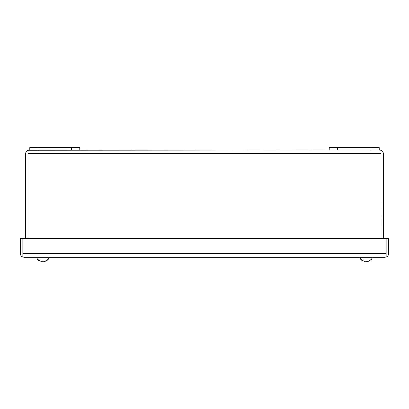 <?xml version="1.0" encoding="UTF-8"?>
<svg xmlns="http://www.w3.org/2000/svg" width="409" height="409" viewBox="0 0 409 409"><rect width="100%" height="100%" fill="white"/><g stroke="black" fill="none" stroke-linecap="round" stroke-linejoin="round"><path stroke-width="0.61" d="M329.286 149.97L379.199 149.97L379.199 147.572L329.286 147.572L329.286 149.97L28.063 150.175L28.063 238.452M79.714 149.97L79.714 147.572L29.801 147.572L29.801 149.97M48.85 257.184A4.162 4.162 0 0 1 48.252 259.429L48.252 259.429A4.162 4.162 0 0 0 48.85 257.184M46.728 260.845L44.801 261.428L48.175 259.429L47.536 260.226M43.41 261.269L44.801 261.428M39.09 260.84L37.648 259.429L41.023 261.428L42.413 261.269M36.974 257.184A4.162 4.162 0 0 0 37.572 259.429M24.044 257.184L384.956 257.184L386.127 256.98L386.127 253.59L22.873 253.59L22.873 256.98L24.044 257.184L22.848 256.98A3.594 3.594 0 0 1 20.45 253.59L20.45 238.452L22.848 238.452L22.848 256.98M386.152 256.98L386.152 238.452L388.55 238.452L388.55 253.59A3.594 3.594 0 0 1 386.152 256.98L384.956 257.184M22.873 253.59L22.873 238.452L386.127 238.452L386.127 253.59M372.026 257.184A4.162 4.162 0 0 1 371.428 259.429L371.428 259.429A4.162 4.162 0 0 0 372.026 257.184M360.15 257.184A4.162 4.162 0 0 0 360.748 259.429L360.748 259.429A4.162 4.162 0 0 1 360.15 257.184M369.905 260.845L367.977 261.428L371.352 259.429L370.712 260.226M366.587 261.269L367.977 261.428M362.267 260.84L360.825 259.429L364.199 261.428L365.59 261.269M25.639 238.452L25.639 153.564A3.594 3.594 0 0 1 28.037 150.175L28.037 238.452M380.963 238.452L380.937 153.314M28.063 153.564L380.937 153.564L380.937 150.175L379.199 149.97M28.037 150.175L29.233 149.97M380.937 153.564L380.937 238.452M379.767 149.97L380.963 150.175A3.594 3.594 0 0 1 383.361 153.564L383.361 238.452M380.963 150.175L380.963 153.564M38.119 149.97L38.119 147.572M71.396 149.97L71.396 147.572M370.881 147.572L370.881 149.97M337.604 147.572L337.604 149.97"/></g></svg>
